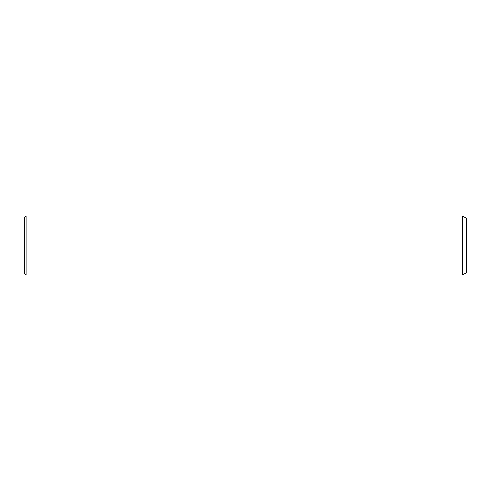 <?xml version="1.0" encoding="UTF-8"?>
<svg xmlns="http://www.w3.org/2000/svg" width="491" height="491" viewBox="0 0 491 491"><rect width="100%" height="100%" fill="white"/><g stroke="black" fill="none" stroke-linecap="round" stroke-linejoin="round"><path stroke-width="0.74" d="M462.62 216.04L466.45 218.25L466.45 272.75L462.62 274.96L462.62 216.04L26.023 216.04L24.55 217.513L24.55 273.487L26.023 274.96L26.023 216.04M462.62 274.96L26.023 274.96"/></g></svg>
